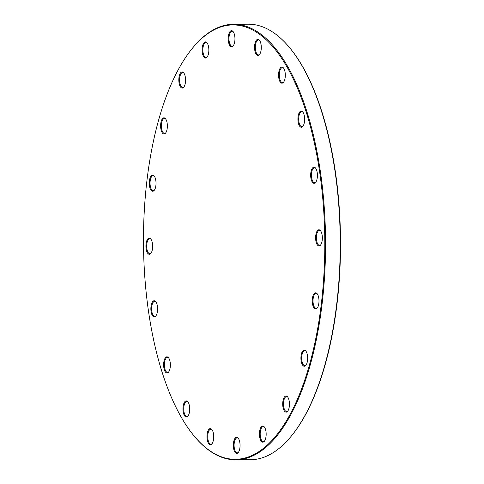 <?xml version="1.0" encoding="UTF-8"?>
<svg xmlns="http://www.w3.org/2000/svg" width="484" height="484" viewBox="0 0 484 484"><rect width="100%" height="100%" fill="white"/><g stroke="black" fill="none" stroke-linecap="round" stroke-linejoin="round"><path stroke-width="0.73" d="M191.549 49.326L191.96 48.811A217.77 90.901 89.7 0 1 233.603 24.273A217.77 90.901 89.7 0 1 325.563 241.595A217.77 90.901 89.7 0 1 235.72 459.8A217.77 90.901 89.7 0 1 193.842 435.667L193.431 435.158A217.189 90.665 -90.3 0 0 324.8 241.595A217.189 90.665 -90.3 0 0 191.549 49.326A217.189 90.665 -90.3 0 0 152.145 147.426A217.189 90.665 -90.3 0 0 193.431 435.158M235.72 459.8L250.397 459.727A217.77 90.901 -90.3 0 0 292.04 435.189A217.77 90.901 -90.3 0 0 331.546 336.828A217.77 90.901 -90.3 0 0 290.158 48.333A217.77 90.901 -90.3 0 0 248.28 24.2L233.603 24.273M290.158 48.333L290.569 48.842A217.189 90.665 89.7 0 1 331.855 336.574A217.189 90.665 89.7 0 1 292.451 434.674L292.04 435.189M254.874 43.881A8.077 3.37 89.7 0 1 259.436 40.22A8.077 3.37 89.7 0 1 261.293 47.384A8.077 3.37 89.7 0 1 259.509 54.565A8.077 3.37 89.7 0 1 255.6 53.192A8.077 3.37 89.7 0 1 254.874 43.881M228.533 35.217A8.077 3.37 89.7 0 1 233.094 31.557A8.077 3.37 89.7 0 1 234.952 38.72A8.077 3.37 89.7 0 1 233.161 45.901A8.077 3.37 89.7 0 1 229.253 44.528A8.077 3.37 89.7 0 1 228.533 35.217M202.433 46.458A8.077 3.37 89.7 0 1 207.001 42.798A8.077 3.37 89.7 0 1 208.858 49.961A8.077 3.37 89.7 0 1 207.067 57.142A8.077 3.37 89.7 0 1 203.159 55.769A8.077 3.37 89.7 0 1 202.433 46.458M179.147 76.496A8.077 3.37 89.7 0 1 183.708 72.836A8.077 3.37 89.7 0 1 185.566 79.999A8.077 3.37 89.7 0 1 183.775 87.18A8.077 3.37 89.7 0 1 179.867 85.807A8.077 3.37 89.7 0 1 179.147 76.496M160.942 122.398A8.077 3.37 89.7 0 1 165.504 118.731A8.077 3.37 89.7 0 1 167.361 125.9A8.077 3.37 89.7 0 1 165.57 133.082A8.077 3.37 89.7 0 1 161.662 131.708A8.077 3.37 89.7 0 1 160.942 122.398M149.598 179.661A8.077 3.37 89.7 0 1 154.166 176.001A8.077 3.37 89.7 0 1 156.023 183.164A8.077 3.37 89.7 0 1 154.233 190.345A8.077 3.37 89.7 0 1 150.324 188.972A8.077 3.37 89.7 0 1 149.598 179.661M146.241 242.69A8.077 3.37 89.7 0 1 150.802 239.023A8.077 3.37 89.7 0 1 152.66 246.193A8.077 3.37 89.7 0 1 150.869 253.374A8.077 3.37 89.7 0 1 146.961 252.001A8.077 3.37 89.7 0 1 146.241 242.69M151.183 305.307A8.077 3.37 89.7 0 1 155.745 301.647A8.077 3.37 89.7 0 1 157.602 308.81A8.077 3.37 89.7 0 1 155.812 315.991A8.077 3.37 89.7 0 1 151.903 314.618A8.077 3.37 89.7 0 1 151.183 305.307M163.949 361.391A8.077 3.37 89.7 0 1 168.511 357.724A8.077 3.37 89.7 0 1 170.368 364.894A8.077 3.37 89.7 0 1 168.577 372.075A8.077 3.37 89.7 0 1 164.669 370.702A8.077 3.37 89.7 0 1 163.949 361.391M183.285 405.447A8.077 3.37 89.7 0 1 187.846 401.781A8.077 3.37 89.7 0 1 189.704 408.944A8.077 3.37 89.7 0 1 187.919 416.131A8.077 3.37 89.7 0 1 184.005 414.752A8.077 3.37 89.7 0 1 183.285 405.447M207.303 433.156A8.077 3.37 89.7 0 1 211.865 429.496A8.077 3.37 89.7 0 1 213.722 436.659A8.077 3.37 89.7 0 1 211.931 443.84A8.077 3.37 89.7 0 1 208.023 442.467A8.077 3.37 89.7 0 1 207.303 433.156M233.645 441.819A8.077 3.37 89.7 0 1 238.207 438.159A8.077 3.37 89.7 0 1 240.064 445.322A8.077 3.37 89.7 0 1 238.279 452.504A8.077 3.37 89.7 0 1 234.371 451.13A8.077 3.37 89.7 0 1 233.645 441.819M259.739 430.585A8.077 3.37 89.7 0 1 264.306 426.918A8.077 3.37 89.7 0 1 266.164 434.081A8.077 3.37 89.7 0 1 264.373 441.269A8.077 3.37 89.7 0 1 260.465 439.889A8.077 3.37 89.7 0 1 259.739 430.585M283.031 400.54A8.077 3.37 89.7 0 1 287.593 396.88A8.077 3.37 89.7 0 1 289.45 404.043A8.077 3.37 89.7 0 1 287.665 411.225A8.077 3.37 89.7 0 1 283.751 409.851A8.077 3.37 89.7 0 1 283.031 400.54M301.236 354.645A8.077 3.37 89.7 0 1 305.797 350.979A8.077 3.37 89.7 0 1 307.655 358.148A8.077 3.37 89.7 0 1 305.87 365.329A8.077 3.37 89.7 0 1 301.962 363.956A8.077 3.37 89.7 0 1 301.236 354.645M312.573 297.376A8.077 3.37 89.7 0 1 317.141 293.715A8.077 3.37 89.7 0 1 318.998 300.879A8.077 3.37 89.7 0 1 317.208 308.06A8.077 3.37 89.7 0 1 313.299 306.687A8.077 3.37 89.7 0 1 312.573 297.376M298.229 115.652A8.077 3.37 89.7 0 1 302.79 111.985A8.077 3.37 89.7 0 1 304.648 119.155A8.077 3.37 89.7 0 1 302.863 126.336A8.077 3.37 89.7 0 1 298.955 124.963A8.077 3.37 89.7 0 1 298.229 115.652M310.994 171.729A8.077 3.37 89.7 0 1 315.556 168.069A8.077 3.37 89.7 0 1 317.413 175.232A8.077 3.37 89.7 0 1 315.629 182.414A8.077 3.37 89.7 0 1 311.72 181.04A8.077 3.37 89.7 0 1 310.994 171.729M315.937 234.353A8.077 3.37 89.7 0 1 320.499 230.686A8.077 3.37 89.7 0 1 322.356 237.856A8.077 3.37 89.7 0 1 320.571 245.037A8.077 3.37 89.7 0 1 316.663 243.664A8.077 3.37 89.7 0 1 315.937 234.353M278.893 71.596A8.077 3.37 89.7 0 1 283.455 67.935A8.077 3.37 89.7 0 1 285.312 75.099A8.077 3.37 89.7 0 1 283.527 82.28A8.077 3.37 89.7 0 1 279.613 80.907A8.077 3.37 89.7 0 1 278.893 71.596M283.66 68.214A7.502 3.128 -90.3 0 0 282.426 67.615A7.502 3.128 -90.3 0 0 279.637 71.844A7.502 3.128 -90.3 0 0 282.505 82.613A7.502 3.128 -90.3 0 0 283.733 82.002M303.002 112.264A7.502 3.128 -90.3 0 0 301.768 111.665A7.502 3.128 -90.3 0 0 298.973 115.9A7.502 3.128 -90.3 0 0 301.841 126.663A7.502 3.128 -90.3 0 0 303.069 126.052M315.768 168.347A7.502 3.128 -90.3 0 0 314.533 167.748A7.502 3.128 -90.3 0 0 311.738 171.983A7.502 3.128 -90.3 0 0 314.606 182.746A7.502 3.128 -90.3 0 0 315.834 182.135M320.711 230.965A7.502 3.128 -90.3 0 0 319.476 230.366A7.502 3.128 -90.3 0 0 316.681 234.601A7.502 3.128 -90.3 0 0 319.549 245.364A7.502 3.128 -90.3 0 0 320.777 244.753M317.347 293.994A7.502 3.128 -90.3 0 0 316.113 293.395A7.502 3.128 -90.3 0 0 313.317 297.63A7.502 3.128 -90.3 0 0 316.185 308.393A7.502 3.128 -90.3 0 0 317.413 307.782M306.009 351.257A7.502 3.128 -90.3 0 0 304.775 350.658A7.502 3.128 -90.3 0 0 301.98 354.893A7.502 3.128 -90.3 0 0 304.847 365.662A7.502 3.128 -90.3 0 0 306.076 365.051M287.805 397.158A7.502 3.128 -90.3 0 0 286.57 396.559A7.502 3.128 -90.3 0 0 283.775 400.794A7.502 3.128 -90.3 0 0 286.643 411.557A7.502 3.128 -90.3 0 0 287.871 410.946M264.512 427.197A7.502 3.128 -90.3 0 0 263.278 426.598A7.502 3.128 -90.3 0 0 260.483 430.833A7.502 3.128 -90.3 0 0 263.35 441.596A7.502 3.128 -90.3 0 0 264.579 440.984M238.418 438.437A7.502 3.128 -90.3 0 0 237.184 437.839A7.502 3.128 -90.3 0 0 234.389 442.067A7.502 3.128 -90.3 0 0 237.257 452.836A7.502 3.128 -90.3 0 0 238.485 452.225M212.071 429.774A7.502 3.128 -90.3 0 0 210.836 429.175A7.502 3.128 -90.3 0 0 208.041 433.41A7.502 3.128 -90.3 0 0 210.909 444.173A7.502 3.128 -90.3 0 0 212.137 443.562M188.052 402.059A7.502 3.128 -90.3 0 0 186.818 401.46A7.502 3.128 -90.3 0 0 184.029 405.695A7.502 3.128 -90.3 0 0 186.897 416.458A7.502 3.128 -90.3 0 0 188.125 415.847M168.716 358.003A7.502 3.128 -90.3 0 0 167.482 357.404A7.502 3.128 -90.3 0 0 164.687 361.639A7.502 3.128 -90.3 0 0 167.555 372.408A7.502 3.128 -90.3 0 0 168.783 371.797M155.951 301.925A7.502 3.128 -90.3 0 0 154.717 301.326A7.502 3.128 -90.3 0 0 151.922 305.555A7.502 3.128 -90.3 0 0 154.789 316.324A7.502 3.128 -90.3 0 0 156.017 315.713M151.008 239.302A7.502 3.128 -90.3 0 0 149.774 238.703A7.502 3.128 -90.3 0 0 146.979 242.938A7.502 3.128 -90.3 0 0 149.846 253.707A7.502 3.128 -90.3 0 0 151.075 253.096M154.372 176.279A7.502 3.128 -90.3 0 0 153.138 175.68A7.502 3.128 -90.3 0 0 150.343 179.909A7.502 3.128 -90.3 0 0 153.21 190.678A7.502 3.128 -90.3 0 0 154.438 190.067M165.709 119.01A7.502 3.128 -90.3 0 0 164.475 118.411A7.502 3.128 -90.3 0 0 161.68 122.646A7.502 3.128 -90.3 0 0 164.548 133.409A7.502 3.128 -90.3 0 0 165.776 132.797M183.914 73.114A7.502 3.128 -90.3 0 0 182.68 72.515A7.502 3.128 -90.3 0 0 179.885 76.744A7.502 3.128 -90.3 0 0 182.752 87.513A7.502 3.128 -90.3 0 0 183.981 86.902M207.206 43.076A7.502 3.128 -90.3 0 0 205.972 42.477A7.502 3.128 -90.3 0 0 203.177 46.706A7.502 3.128 -90.3 0 0 206.045 57.475A7.502 3.128 -90.3 0 0 207.273 56.864M233.3 31.835A7.502 3.128 -90.3 0 0 232.066 31.236A7.502 3.128 -90.3 0 0 229.271 35.471A7.502 3.128 -90.3 0 0 232.138 46.234A7.502 3.128 -90.3 0 0 233.367 45.623M259.648 40.499A7.502 3.128 -90.3 0 0 258.414 39.9A7.502 3.128 -90.3 0 0 255.619 44.129A7.502 3.128 -90.3 0 0 258.486 54.898A7.502 3.128 -90.3 0 0 259.714 54.287"/></g></svg>
